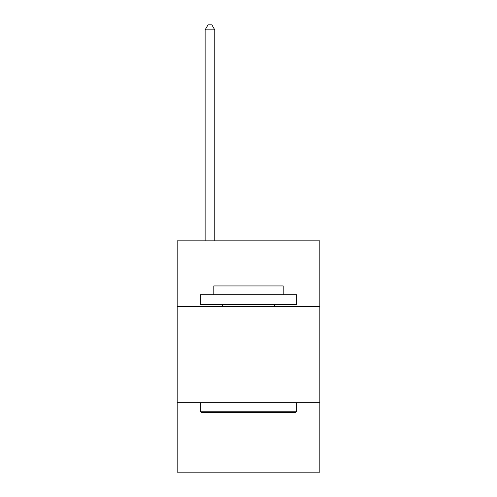 <?xml version="1.0" encoding="UTF-8"?>
<svg xmlns="http://www.w3.org/2000/svg" width="497" height="497" viewBox="0 0 497 497"><rect width="100%" height="100%" fill="white"/><g stroke="black" fill="none" stroke-linecap="round" stroke-linejoin="round"><path stroke-width="0.75" d="M319.826 306.369L319.826 240.828L177.174 240.828L177.174 306.369L319.826 306.369L319.826 472.15L177.174 472.15L177.174 306.369M319.826 402.756L177.174 402.756M201.465 412.392L200.31 411.236L296.69 411.236L295.535 412.392L201.465 412.392M296.69 294.802L296.69 304.444L200.31 304.444L200.31 294.802L296.69 294.802M213.803 294.802L213.803 285.937L283.197 285.937L283.197 294.802M296.69 402.756L296.69 411.236M200.31 402.756L200.31 411.236M274.717 304.444L274.717 306.369M222.283 304.444L222.283 306.369M214.766 240.828L214.766 29.863L205.124 29.863L205.124 240.828M205.124 29.863L208.019 24.85L211.871 24.85L214.766 29.863"/></g></svg>
